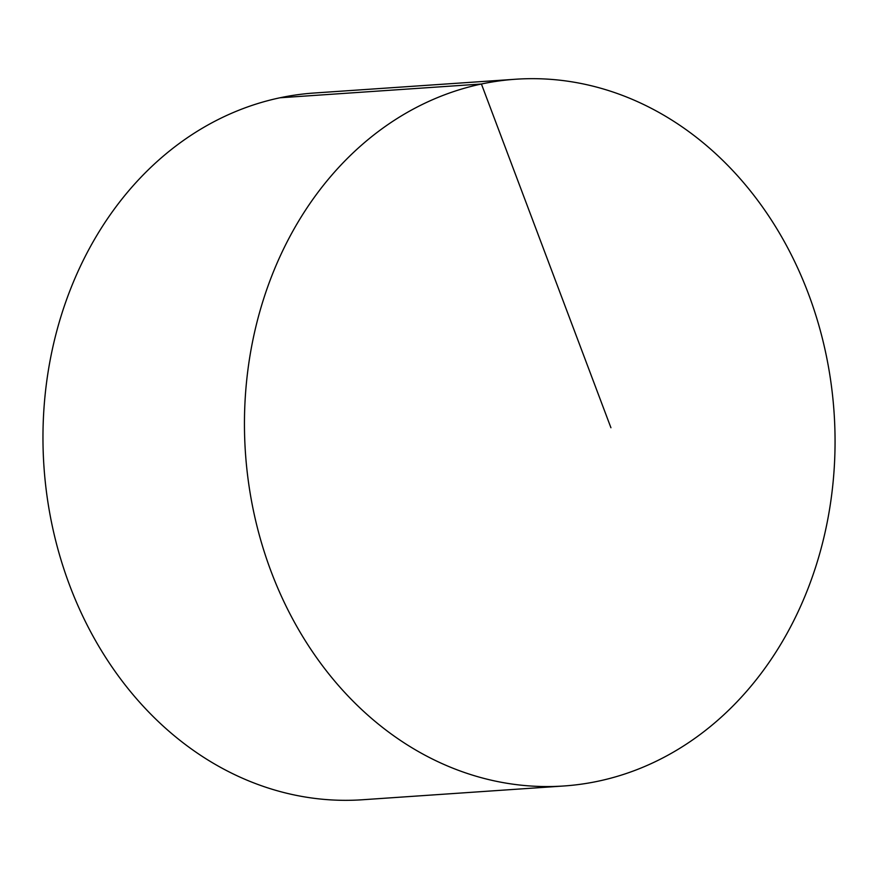 <?xml version="1.0" encoding="UTF-8"?>
<svg xmlns="http://www.w3.org/2000/svg" width="879" height="879" viewBox="0 0 879 879"><rect width="100%" height="100%" fill="white"/><g stroke="black" fill="none" stroke-linecap="round" stroke-linejoin="round"><path stroke-width="1.32" d="M829.249 371.399A354.193 295.014 86.1 0 0 515.588 79.242A354.193 295.014 86.1 0 0 250.262 493.822A354.193 295.014 86.1 0 0 563.922 785.98A354.193 295.014 86.1 0 0 829.249 371.399M515.588 79.242L314.111 93.02A354.193 295.014 86.1 0 0 43.95 466.518A354.193 295.014 86.1 0 0 362.434 799.758L563.922 785.98M610.927 427.743L481.417 84.01L279.94 97.778"/></g></svg>
